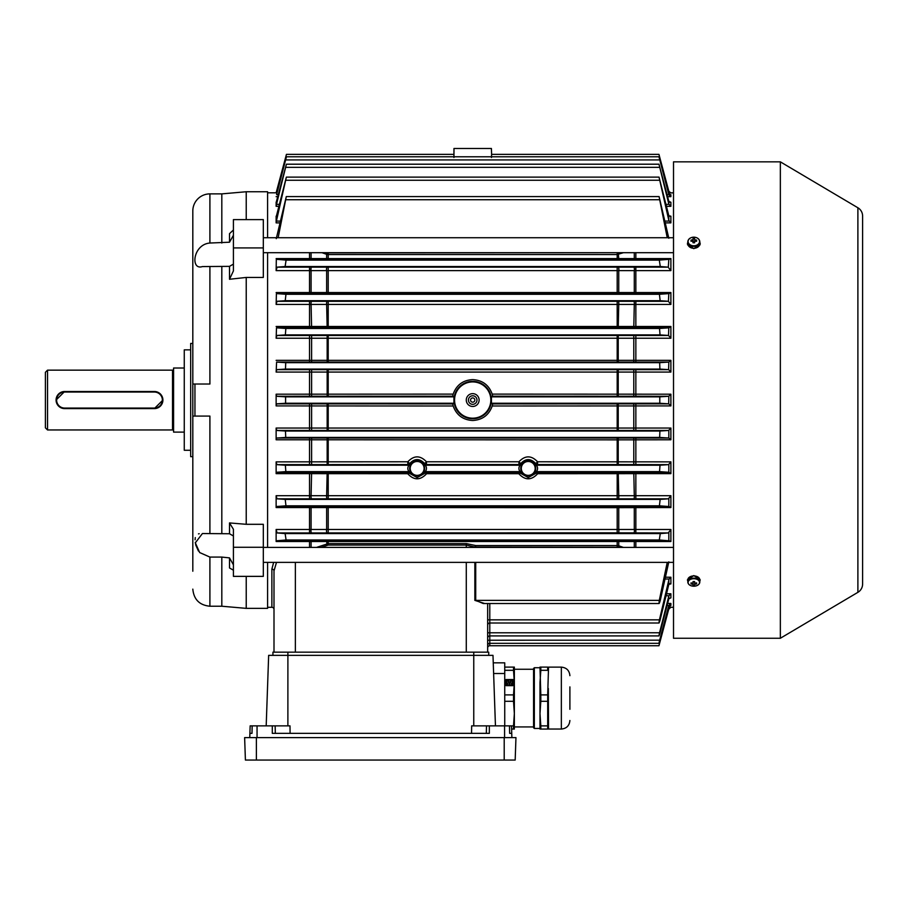 <?xml version="1.0" encoding="UTF-8"?>
<svg xmlns="http://www.w3.org/2000/svg" width="908" height="908" viewBox="0 0 908 908"><rect width="100%" height="100%" fill="white"/><g stroke="black" fill="none" stroke-linecap="round" stroke-linejoin="round"><path stroke-width="1.36" d="M45.4 427.827L45.4 372.28L47.534 370.146L47.534 429.961L45.4 427.827M184.267 368.012L173.587 368.012L173.587 432.106L184.267 432.106M47.534 429.961L172.52 429.961A1.067 1.067 0 0 1 173.587 431.028M172.52 429.961L172.52 370.146A1.067 1.067 0 0 0 173.587 369.079M64.627 408.067L154.36 408.067A8.013 8.013 0 0 0 162.373 400.053A8.013 8.013 0 0 0 154.36 392.04L64.627 392.04A8.013 8.013 0 0 0 56.614 400.053A8.013 8.013 0 0 0 64.627 408.067L64.627 408.6A8.547 8.547 0 0 1 56.08 400.053A8.547 8.547 0 0 1 64.627 391.507L154.36 391.507A8.547 8.547 0 0 1 162.907 400.053A8.547 8.547 0 0 1 154.36 408.6L64.627 408.6A8.547 8.547 0 0 1 56.08 400.053A8.547 8.547 0 0 1 64.627 391.507L56.08 400.042M154.36 392.04L154.36 391.507A8.547 8.547 0 0 1 162.907 400.053A8.547 8.547 0 0 1 154.36 408.6L162.907 400.065M172.52 370.146L47.534 370.146M233.413 235.286L229.508 242.22L209.907 243.026C192.791 244.422 190.339 270.641 202.416 266.566L229.508 266.362L233.413 264.126M267.588 562.381L267.588 608.36L246.227 608.36L246.227 576.364M267.588 237.726L267.588 191.747L246.227 191.747L246.227 219.611M192.814 555.197L192.814 456.667L190.68 456.667L190.68 343.44L192.814 343.44L192.814 244.91M190.68 450.266L184.267 450.266L184.267 349.852L190.68 349.852M246.227 608.36L221.813 606.226L221.813 557.081L229.508 557.887L233.413 564.821M233.413 570.201L229.508 567.965L229.508 557.887M221.813 243.026L221.813 193.881L209.907 193.881A17.093 17.093 0 0 0 192.814 210.974L192.814 228.884M209.907 353.064L209.907 384.027L192.814 384.027L192.814 210.974M198.443 551.031L195.844 545.231M195.822 545.163L195.277 542.348M195.107 539.783L195.277 537.593M198.466 533.881L199.227 533.722M192.814 571.223L192.814 343.44M233.413 535.981L229.508 533.745L202.416 533.541L195.345 542.836L199.658 552.552L209.907 557.081L221.813 557.081M229.508 242.22L229.508 233.662L233.413 229.985M192.814 384.027L194.948 384.027L194.948 416.08L192.814 416.08M209.907 447.042L209.907 416.08L194.948 416.08M221.813 533.654L221.813 266.464M229.508 533.745L229.508 522.929L246.227 524.302L246.227 277.439L229.508 279.267L229.508 266.362M233.413 247.918L263.32 247.918L263.32 219.611L233.413 219.611L233.413 270.924L229.508 279.267M229.508 522.929L233.413 529.285L233.413 576.364L263.32 576.364L263.32 524.302L246.227 524.302M267.588 547.422L267.588 252.685M263.32 247.918L263.32 277.439L246.227 277.439M233.413 547.263L263.32 547.263M263.32 562.381L673.52 562.381M263.32 547.422L673.52 547.422M687.855 244.116L687.56 244.819M699.796 242.039L700.227 243.775L693.814 248.667L687.413 243.775L687.833 242.039M687.833 581.336L687.413 579.837L693.814 575.57L700.227 579.837L699.796 581.336M700.079 244.819L699.784 244.116M862.6 584.06A9.613 9.613 0 0 1 857.89 592.334L780.347 638.267L673.52 638.267L673.52 161.84L780.347 161.84L857.89 207.773A9.613 9.613 0 0 1 862.6 216.047L862.6 584.06M780.347 638.267L780.347 161.84M694.609 239.564L694.609 238.566A10.476 9.682 0 0 0 693.031 238.566L693.031 239.564A1.441 1.09 -0 0 0 692.611 239.871A10.658 6.992 180 0 0 691.033 240.075A10.476 3.53 -108.1 0 0 691.011 240.654A10.476 3.53 -108.1 0 0 691.033 241.267A10.658 6.992 0 0 1 692.611 241.063A1.441 1.09 -0 0 0 693.031 241.38L693.031 242.776A10.476 2.622 180 0 1 694.609 242.776L694.609 241.38A1.441 1.09 -0 0 0 695.029 241.063A10.658 6.992 0 0 1 696.606 241.267A10.476 3.53 108.1 0 0 696.618 240.654A10.476 3.53 108.1 0 0 696.606 240.075A10.658 6.992 180 0 0 695.029 239.871A1.441 1.09 -0 0 0 694.609 239.564L694.609 242.186A1.192 0.897 -0 0 0 693.44 242.005L693.031 242.005M694.609 242.005L693.44 242.005A1.192 0.897 -0 0 0 693.031 242.186L693.031 239.564M688.105 241.494A5.709 4.313 -0 0 0 693.814 245.807A5.709 4.313 -0 0 0 699.535 241.494A5.709 4.313 -0 0 0 693.814 237.181A5.709 4.313 -0 0 0 688.105 241.494M689.297 238.861A5.981 4.517 -0 0 0 687.833 241.812L687.833 243.775A5.981 4.517 -0 0 0 693.814 248.281A5.981 4.517 -0 0 0 699.796 243.775L699.796 241.812A5.981 4.517 -0 0 0 698.343 238.861M692.929 242.266L692.611 239.871M691.033 240.075L691.839 241.142M695.029 239.871L694.711 242.266M696.606 240.075L695.8 241.142M693.031 581.631L693.44 581.631A1.192 0.783 180 0 0 694.359 581.585M688.105 582.459A5.709 3.745 180 0 0 693.814 586.205A5.709 3.745 180 0 0 699.535 582.459A5.709 3.745 180 0 0 693.814 578.714A5.709 3.745 180 0 0 688.105 582.459M698.944 584.105A5.981 3.927 180 0 0 699.796 582.085L699.796 579.837A5.981 3.927 180 0 0 693.814 575.91A5.981 3.927 180 0 0 687.833 579.837L687.833 582.085A5.981 3.927 180 0 0 688.695 584.105M694.609 582.845L694.609 581.574A10.476 4.007 0 0 1 693.031 581.574L693.031 582.845A1.441 0.942 180 0 0 692.611 583.118A10.658 8.036 180 0 1 691.033 582.891A10.476 3.065 -69.4 0 0 691.011 583.424A10.476 3.065 -69.4 0 0 691.033 583.923A10.658 8.036 0 0 0 692.611 584.15A1.441 0.942 180 0 0 693.031 584.423L693.031 585.24A10.476 10.147 180 0 0 694.609 585.24L694.609 582.845A1.441 0.942 180 0 1 695.029 583.118A10.658 8.036 180 0 0 696.606 582.891A10.476 3.065 69.4 0 1 696.618 583.424A10.476 3.065 69.4 0 1 696.606 583.923L695.993 582.993M694.609 584.423A1.441 0.942 180 0 0 695.029 584.15A10.658 8.036 0 0 0 696.606 583.923M692.611 584.15L692.736 583.004M691.033 583.923L691.635 582.993M694.892 583.004L695.029 584.15M693.281 581.585A1.192 0.783 180 0 0 693.44 581.631L694.609 581.631M693.031 582.845L693.031 584.423M417.147 475.361A6.946 6.946 0 0 0 424.093 468.426A6.946 6.946 0 0 0 417.147 461.48A6.946 6.946 0 0 0 410.2 468.426A6.946 6.946 0 0 0 417.147 475.361M417.147 460.946A7.48 7.48 0 0 1 424.626 468.426A7.48 7.48 0 0 1 417.147 475.894A7.48 7.48 0 0 1 409.667 468.426A7.48 7.48 0 0 1 417.147 460.946M528.24 475.361A6.946 6.946 0 0 0 535.187 468.426A6.946 6.946 0 0 0 528.24 461.48A6.946 6.946 0 0 0 521.294 468.426A6.946 6.946 0 0 0 528.24 475.361M528.24 460.946A7.48 7.48 0 0 1 535.72 468.426A7.48 7.48 0 0 1 528.24 475.894A7.48 7.48 0 0 1 520.761 468.426A7.48 7.48 0 0 1 528.24 460.946M535.402 466.269L534.63 464.249L535.754 463.579C530.749 458.279 525.743 458.279 520.727 463.579L518.933 461.775C525.142 455.249 531.35 455.249 537.559 461.775L670.887 461.866L670.887 473.647L537.684 473.715C531.373 480.491 525.085 480.491 518.797 473.715A2.134 0.67 147.9 0 1 520.602 473.329L528.24 477.585L535.89 473.329L534.63 472.591L535.72 468.426M409.985 470.571L410.756 472.591L409.497 473.329L417.147 477.585L424.796 473.329L423.537 472.591L424.547 469.527M453.977 148.481L491.41 148.481L453.977 148.481L453.943 157.504M472.693 406.466A6.413 6.413 0 0 1 466.281 400.053A6.413 6.413 0 0 1 472.693 393.641A6.413 6.413 0 0 1 479.106 400.053A6.413 6.413 0 0 1 472.693 406.466M472.693 395.786A4.268 4.268 0 0 0 468.426 400.053A4.268 4.268 0 0 0 472.693 404.332A4.268 4.268 0 0 0 476.972 400.053A4.268 4.268 0 0 0 472.693 395.786M472.693 418.191A18.137 18.137 0 0 0 490.831 400.053A18.137 18.137 0 0 0 472.693 381.916A18.137 18.137 0 0 0 454.556 400.053A18.137 18.137 0 0 0 472.693 418.191M472.693 381.337A18.716 18.716 0 0 1 491.41 400.053A18.716 18.716 0 0 1 472.693 418.77A18.716 18.716 0 0 1 453.977 400.053A18.716 18.716 0 0 1 472.693 381.337M472.693 379.612C463.012 380.146 456.508 384.981 453.16 394.117L452.729 396.194L453.943 396.853L453.943 403.254L452.729 403.912L453.16 405.989C456.497 415.115 463.001 419.95 472.693 420.495C482.398 419.939 488.901 415.104 492.227 405.989L492.669 403.912L491.455 403.254L491.455 396.853L492.669 396.194L492.227 394.117C488.901 385.003 482.386 380.168 472.693 379.612M487.653 625.135A2.134 2.134 0 0 1 489.787 623.001L489.787 645.747L658.947 645.747L668.118 609.302M666.495 593.787L670.887 593.787L670.887 597.861L668.821 598.747L660.025 632.763C658.833 636.814 658.675 636.814 659.537 632.763L487.653 632.797L487.653 638.052A2.134 2.134 0 0 1 489.787 635.906L658.981 635.906M487.653 645.463A2.134 2.134 0 0 1 489.787 643.329L658.958 643.329M274 609.427A2.134 2.134 0 0 0 271.867 607.293L271.867 569.134A2.134 1.748 180 0 1 274 570.882L274 652.16M487.653 647.881A2.134 2.134 0 0 1 489.787 645.747M673.52 192.814L670.887 192.905L668.821 191.27L658.947 154.36L491.614 154.36L491.455 157.504M668.674 192.905L670.887 192.814A2.134 2.134 0 0 1 668.821 191.236L658.947 154.36M670.32 194.709L668.821 193.438L658.958 156.778L286.44 156.778L276.599 194.596L278.325 194.596M286.44 156.778L276.599 194.596M669.673 202.246L670.887 202.246L668.821 201.36L658.981 164.2L286.406 164.2L276.497 204.368L279.369 204.368M286.406 164.2L276.236 202.246M669.139 216.195L670.887 216.195L668.821 215.752L659.026 177.117L286.361 177.117L276.407 221.087L280.379 221.087M286.361 177.117L276.384 216.195M668.821 238.248L659.095 196.582L286.292 196.582L278.154 237.726M286.292 196.582L276.27 238.656M673.52 607.293L670.887 607.293L668.821 608.871L659.06 645.327M276.713 192.905L276.134 192.814L286.44 154.36L453.773 154.36M286.395 154.553L277.269 190.805M276.134 192.814L267.588 192.814M271.867 607.293L267.588 607.293M271.867 569.134L273.649 562.381M277.065 532.939L276.134 529.466L276.134 541.497L276.316 540.816L669.344 540.816L659.299 539.988L660.275 533.586L668.322 532.939L618.223 532.848L277.065 532.939L285.112 533.586L286.088 539.988L276.316 540.816M670.887 495.689L670.887 507.549L618.745 507.651L276.134 507.549L276.134 495.689L670.887 495.689L668.424 498.81L276.974 498.81L285.237 499.4L285.963 505.813L276.407 506.516L669.082 506.516L659.424 505.813L660.15 499.4L668.424 498.81M521.079 470.571L521.85 472.591L520.602 473.329A2.134 2.134 -120 0 0 518.797 472.353L518.797 473.715L426.59 473.715L426.59 472.353L518.797 472.353L520.057 471.627C518.547 469.493 518.547 467.359 520.057 465.214L518.933 464.567L426.454 464.567L425.33 465.214C426.851 467.348 426.851 469.481 425.33 471.627L426.59 472.353A2.134 2.134 120 0 0 424.796 473.329A2.134 0.67 -147.9 0 1 426.59 473.715C420.279 480.491 413.98 480.491 407.703 473.715L276.134 473.647L276.134 461.866L407.828 461.775C414.048 455.249 420.256 455.249 426.454 461.775L424.66 463.579C419.655 458.279 414.638 458.279 409.633 463.579L410.756 464.249L409.667 468.426M670.887 428.043L670.887 439.778L618.745 439.847L276.134 439.778L276.134 428.043L670.887 428.043L668.606 430.46L276.781 430.46L285.487 431.039L285.725 437.44L276.599 438.042L668.799 438.042L659.662 437.44L659.9 431.039L668.606 430.46M452.729 396.194L276.69 396.274L276.134 394.197L276.134 405.91L276.69 403.844L452.729 403.912M276.599 362.065L276.134 372.076L276.781 369.647L668.606 369.647L659.9 369.079L659.662 362.667L668.799 362.065L276.599 362.065L285.725 362.667L285.487 369.079L276.781 369.647M276.497 327.833L276.134 338.241L276.872 335.461L668.515 335.461L660.025 334.893L659.537 328.48L668.901 327.833L276.497 327.833L285.85 328.48L285.362 334.893L276.872 335.461M276.407 293.59L276.134 304.43L276.974 301.297L668.424 301.297L660.15 300.707L659.424 294.294L669.082 293.59L276.407 293.59L285.963 294.294L285.237 300.707L276.974 301.297M276.316 259.291L276.134 270.641L277.065 267.168L668.322 267.168L660.275 266.521L659.299 260.119L669.344 259.291L276.316 259.291L286.088 260.119L285.112 266.521L277.065 267.168M279.993 222.88L276.134 222.88L276.134 216.195M278.892 206.32L276.134 206.32L276.134 202.246M660.025 465.214L668.515 464.646L618.223 464.567L537.559 464.567L536.424 465.214C537.945 467.348 537.945 469.481 536.424 471.627L659.537 471.627L660.025 465.214L536.424 465.214A2.134 2.134 -119.9 0 1 534.63 464.249M311.603 438.053L311.603 464.635L276.872 464.646L285.362 465.214L285.85 471.627L276.497 472.274L407.703 472.353L408.963 471.627C407.442 469.493 407.442 467.359 408.963 465.214A2.134 2.134 119.9 0 0 410.756 464.249M276.69 396.274L285.6 396.853L285.6 403.254L276.69 403.844M492.669 403.912L668.697 403.844L659.787 403.254L659.787 396.853L668.697 396.274L492.669 396.194M660.025 632.763C658.833 636.814 658.675 636.814 659.537 632.763L668.901 595.739L666.029 595.739M665.394 577.227L670.887 577.227L670.887 583.912L668.821 584.355L660.15 619.846C658.936 623.898 658.686 623.898 659.424 619.846L669.082 579.02L665.008 579.02M660.15 619.846C658.936 623.898 658.686 623.898 659.424 619.846L489.787 619.846L489.787 623.001L659.026 623.001M667.596 603.445L670.887 603.445L670.887 605.398L668.821 606.669L659.9 640.174C658.754 644.226 658.675 644.226 659.662 640.174L668.799 605.511L667.062 605.511M659.9 640.174C658.754 644.226 658.675 644.226 659.662 640.174L487.653 640.219M668.821 561.859L660.275 600.37C659.06 604.433 658.743 604.433 659.299 600.37L667.232 562.381M316.495 547.422L328.208 543.586L466.281 543.586L475.713 545.549L617.19 545.549L618.745 545.776L618.223 547.218L474.85 547.047L466.281 545.061L328.208 545.061L321.08 547.422M475.713 562.381L475.713 600.37L483.238 603.525L659.095 603.525M660.275 600.37C659.06 604.433 658.743 604.433 659.299 600.37L474.85 600.37L474.85 562.381M534.63 472.591A2.134 2.134 119.9 0 1 536.424 471.627L537.684 472.353L668.901 472.274L659.537 471.627M285.362 465.214L408.963 465.214L407.828 464.567L311.603 464.635M667.062 194.596L668.799 194.596L658.958 156.778M670.887 202.246L670.887 206.32L668.821 204.118L658.981 164.2M670.887 216.195L670.887 222.88L668.821 220.406L659.026 177.117M623.433 252.685L617.19 254.558L328.208 254.558L326.653 254.331L327.164 252.889L618.791 252.685M667.232 237.726L659.095 196.582M276.134 529.466L670.887 529.466L668.322 532.939M276.134 292.558L670.887 292.558L669.082 293.59M276.134 258.61L670.887 258.61L670.887 270.641L276.134 270.641M670.887 529.466L670.887 541.497L276.134 541.497M618.223 540.918A2.134 0.715 89.6 0 1 618.745 541.611L618.745 545.776L623.433 547.422M327.164 259.189A2.134 0.715 -90.4 0 1 326.653 258.496L326.653 254.331L321.954 252.685M276.134 394.197L453.16 394.117M276.134 360.34L670.887 360.34L670.887 372.076L276.134 372.076M492.227 394.117L670.887 394.197L668.697 396.274M276.134 326.46L670.887 326.46L668.901 327.833M670.887 292.558L670.887 304.43L276.134 304.43M453.16 405.989L276.134 405.91M670.887 394.197L670.887 405.91L492.227 405.989M670.887 326.46L670.887 338.241L276.134 338.241M276.134 222.88L276.407 221.087M276.134 206.32L276.497 204.368M276.134 192.905L276.69 190.805M276.134 507.549L276.407 506.516M276.974 498.81L276.134 495.689M276.872 464.646L276.134 461.866M276.134 473.647L276.497 472.274M276.781 430.46L276.134 428.043M276.134 439.778L276.599 438.042M668.322 267.168L668.821 259.313M670.887 603.445L668.799 605.511M668.674 607.214L670.887 607.214L668.697 609.302M668.799 194.596L668.821 193.438M668.606 369.647L668.821 362.054L670.887 360.34M670.887 461.866L668.515 464.646M668.424 301.297L668.821 293.602M670.887 439.778L668.821 438.053L668.821 430.29M668.515 335.461L668.821 327.845M668.697 403.844L668.821 396.206M670.887 593.787L668.901 595.739M670.887 577.227L669.082 579.02M669.139 583.912L670.887 583.912L669.866 583.662M311.603 506.528A2.134 0.602 90.3 0 0 311.092 507.583L311.092 529.5A2.134 0.647 -90.3 0 0 311.035 531.736A2.134 0.647 -90.3 0 0 311.603 532.939M327.164 506.607A2.134 0.613 90.3 0 0 326.653 507.651L326.653 529.398A2.134 0.647 -90.3 0 0 326.585 531.634A2.134 0.647 -90.3 0 0 327.164 532.848M618.223 506.607A2.134 0.613 89.7 0 1 618.745 507.651L618.745 529.398A2.134 0.647 -89.7 0 1 618.802 531.634A2.134 0.647 -89.7 0 1 618.223 532.848M633.784 506.528A2.134 0.602 89.7 0 1 634.295 507.583L634.295 529.5A2.134 0.647 -89.7 0 1 634.351 531.736A2.134 0.647 -89.7 0 1 633.784 532.939M670.887 541.497L669.344 540.816M634.295 547.422L634.295 541.543A2.134 0.704 89.7 0 0 633.784 540.827M327.164 545.243L326.653 541.611A2.134 0.715 90.4 0 1 327.164 540.918M311.092 547.422L311.092 541.543A2.134 0.704 90.3 0 1 311.603 540.827M311.603 472.274L311.092 495.711A2.134 0.579 -90.3 0 0 311.603 498.798M327.164 472.353L326.653 495.609A2.134 0.579 -90.3 0 0 327.164 498.719M618.223 472.353L618.745 495.609A2.134 0.579 -89.7 0 1 618.223 498.719M633.784 472.274L634.295 495.711A2.134 0.579 -89.7 0 1 633.784 498.798M670.887 507.549L669.082 506.516M327.164 438.121L327.164 464.567M618.223 438.121L618.223 464.567M633.784 438.053L633.784 464.635M670.887 473.647L668.901 472.274M670.887 405.91L668.821 403.901M311.603 335.472L311.603 362.054M327.164 335.54L327.164 361.986M618.223 335.54L618.223 361.986M633.784 335.472L633.784 362.054M670.887 372.076L668.821 369.817M311.603 301.308A2.134 0.579 90.3 0 0 311.092 304.396L311.603 327.833M327.164 301.388A2.134 0.579 90.3 0 0 326.653 304.498L327.164 327.754M618.223 301.388A2.134 0.579 89.7 0 1 618.745 304.498L618.223 327.754M633.784 301.308A2.134 0.579 89.7 0 1 634.295 304.396L633.784 327.833M670.887 338.241L668.821 335.801M311.603 267.168A2.134 0.647 90.3 0 0 311.035 268.382A2.134 0.647 90.3 0 0 311.092 270.607L311.092 292.524A2.134 0.602 -90.3 0 0 311.603 293.579M327.164 267.258A2.134 0.647 90.3 0 0 326.585 268.473A2.134 0.647 90.3 0 0 326.653 270.72L326.653 292.467A2.134 0.613 -90.3 0 0 327.164 293.5M618.223 267.258A2.134 0.647 89.7 0 1 618.802 268.473A2.134 0.647 89.7 0 1 618.745 270.72L618.745 292.467A2.134 0.613 -89.7 0 1 618.223 293.5M633.784 267.168A2.134 0.647 89.7 0 1 634.351 268.382A2.134 0.647 89.7 0 1 634.295 270.607L634.295 292.524A2.134 0.602 -89.7 0 1 633.784 293.579M670.887 304.43L668.821 301.865M311.092 252.685L311.092 258.564A2.134 0.704 -90.3 0 0 311.603 259.279M618.223 252.889L618.745 258.496A2.134 0.715 -89.6 0 1 618.223 259.189M634.295 252.685L634.295 258.564A2.134 0.704 -89.7 0 1 633.784 259.279M670.887 258.61L669.344 259.291M670.887 270.641L668.821 268.042M670.887 194.709L670.887 196.661L668.821 194.721M487.653 603.525L487.653 652.16M484.656 603.525L474.85 600.37M276.497 562.381L274 570.882M475.713 547.422L475.713 545.549A2.134 0.806 -66.6 0 0 474.85 547.047L474.85 547.422M424.308 466.269L423.537 464.249L424.66 463.579A2.134 2.134 60 0 0 426.454 464.567L426.454 461.775L518.933 461.775L518.933 464.567A2.134 2.134 120 0 0 520.727 463.579L521.85 464.249L521.079 466.269M537.684 473.715A2.134 0.67 32.1 0 0 535.89 473.329A2.134 2.134 120 0 1 537.684 472.353L537.684 473.715M423.537 472.591A2.134 2.134 119.9 0 1 425.33 471.627L520.057 471.627A2.134 2.134 -119.9 0 1 521.85 472.591M423.537 464.249A2.134 2.134 60.1 0 0 425.33 465.214L520.057 465.214A2.134 2.134 119.9 0 0 521.85 464.249M535.754 463.579L537.559 461.775L537.559 464.567A2.134 2.134 -120 0 1 535.754 463.579M410.756 472.591A2.134 2.134 60.1 0 0 408.963 471.627L285.85 471.627M409.497 473.329A2.134 0.67 -32.1 0 0 407.703 473.715L407.703 472.353A2.134 2.134 60 0 1 409.497 473.329M407.828 461.775L409.633 463.579A2.134 2.134 120 0 1 407.828 464.567L407.828 461.775M252.174 725.867L251.993 733.346L249.893 733.346L250.154 725.867L249.893 733.346L250.154 725.867L289.993 725.867L290.095 733.346M511.59 729.067L514.348 729.067L514.348 713.586L513.519 725.878L511.488 725.878L511.749 733.346L509.649 733.346L509.467 725.867L511.488 725.867L511.749 733.346M493.248 662.84L504.734 662.84L504.734 725.867M495.45 725.867L492.987 655.36L268.654 655.36L266.192 725.867M509.467 725.867L471.649 725.867L471.547 733.346M489.344 725.867L489.344 733.346L272.298 733.346L272.298 725.867M249.904 733.346L249.757 737.614M511.726 733.346L511.885 737.614M256.374 760.053L515.177 760.053L515.96 737.614L244.627 737.614L245.41 760.053L256.374 760.053L256.374 737.614M569.895 686.891L569.895 709.296L569.895 686.891M548.33 688.48L548.534 729.045L561.348 729.045L561.348 667.13L548.534 667.13L547.694 694.892L540.816 694.892L540.816 701.282L547.694 701.282L547.694 725.878L540.816 725.878L539.988 713.586L539.988 729.067L547.694 729.067L547.694 725.878M540.816 694.892L539.988 667.108L547.694 667.108L547.694 670.308L540.816 670.308L539.988 682.6L539.988 713.586L540.816 701.282M534.335 728.454L533.575 727.694L533.575 668.492L534.335 667.732L534.335 728.454L539.988 728.454M507.413 684.677L507.413 684.677A3.201 2.781 180 0 1 506.414 682.01L506.641 682.078A1.067 0.931 180 0 1 506.641 682.078L506.641 682.078A1.067 0.931 180 0 0 508.786 682.09A1.067 0.931 180 0 0 506.846 681.556L506.607 681.488A3.201 2.781 180 0 1 509.218 679.842L509.218 680.115A1.067 0.931 0 0 0 508.48 680.966A1.067 0.931 180 0 1 509.218 680.058L509.218 680.115M507.549 684.496A1.067 0.931 180 0 1 508.412 683.02A1.067 0.931 180 0 1 509.479 683.951A1.067 0.931 180 0 1 508.071 684.825L507.924 685.063A3.201 2.781 180 0 0 511.159 685.063L511.159 684.995A3.201 2.781 180 0 1 507.924 684.995M509.479 683.985A1.067 0.931 0 0 0 507.345 683.985M511.159 684.995L511.011 684.825A1.067 0.931 180 0 1 509.604 683.951A1.067 0.931 180 0 1 511.737 683.951A1.067 0.931 180 0 1 511.533 684.496L511.533 684.496M511.737 683.985A1.067 0.931 0 0 0 509.604 683.985M509.865 680.058A1.067 0.931 180 0 1 510.614 680.932A1.067 0.931 0 0 0 509.865 680.115L509.865 679.842A3.201 2.781 180 0 1 512.475 681.488L512.237 681.556A1.067 0.931 180 0 0 510.307 682.09A1.067 0.931 180 0 0 512.441 682.09A1.067 0.931 180 0 1 512.441 682.09L512.679 682.01A3.201 2.781 180 0 1 512.748 682.6L512.748 682.668A3.201 2.781 180 0 1 511.681 684.734M512.748 682.6A3.201 2.781 180 0 1 511.681 684.677M510.614 680.932A1.067 0.931 180 0 1 508.48 680.932M508.786 682.124A1.067 0.931 0 0 0 506.846 681.613M512.475 681.488L512.237 681.613A1.067 0.931 0 0 0 510.307 682.124M507.413 684.734A3.201 2.781 180 0 1 506.335 682.634L506.335 682.6M506.017 679.615L506.017 685.654L513.065 685.654L513.065 679.615L506.017 679.615M504.734 701.282L513.519 701.282L514.348 713.586L514.348 667.108L504.734 667.108M513.519 725.878L513.519 729.067M513.065 685.654L513.065 679.547L506.017 679.547L506.017 685.654M504.734 670.308L513.519 670.308L514.348 682.6L513.519 694.892L504.734 694.892M513.519 701.282L513.519 694.892M513.519 670.308L513.519 667.108M540.816 667.108L540.816 670.308M540.816 729.067L540.816 725.878M547.694 694.892L547.694 701.282M272.933 655.36L272.933 652.16L488.72 652.16L488.72 655.36L488.72 652.16M209.907 243.026L209.907 193.881M209.907 384.027L209.907 266.464M221.813 606.226L209.907 606.226L209.907 557.081M209.907 533.654L209.907 416.08M857.89 592.334L857.89 207.773M687.833 241.812A5.981 4.517 -0 0 0 693.814 246.329A5.981 4.517 -0 0 0 699.796 241.812C699.455 238.986 697.457 237.431 693.814 237.158C690.182 237.431 688.185 238.986 687.833 241.812M693.814 578.169A5.981 3.927 180 0 0 687.833 582.085C688.173 584.604 690.171 585.978 693.814 586.216C697.469 585.978 699.455 584.604 699.796 582.085A5.981 3.927 180 0 0 693.814 578.169M472.693 397.92A2.134 2.134 0 0 0 470.56 400.053A2.134 2.134 0 0 0 472.693 402.187A2.134 2.134 0 0 0 474.827 400.053A2.134 2.134 0 0 0 472.693 397.92M487.653 619.88L489.787 619.846L489.787 603.525M309.537 547.422L309.537 540.816M309.537 532.939L309.537 506.516M309.537 498.81L309.537 472.274M309.537 464.646L309.537 438.042M309.537 430.46L309.537 403.844M309.537 396.274L309.537 369.647M309.537 362.065L309.537 335.461M309.537 327.833L309.537 301.297M309.537 293.59L309.537 267.168M309.537 259.291L309.537 252.685M277.791 196.661L276.134 196.661M670.887 196.661L667.596 196.661M670.887 206.32L666.495 206.32M670.887 222.88L665.394 222.88M635.85 252.685L635.85 259.291M635.85 267.168L635.85 293.59M635.85 301.297L635.85 327.833M635.85 335.461L635.85 362.065M635.85 369.647L635.85 396.274M635.85 403.844L635.85 430.46M635.85 438.042L635.85 464.646M635.85 472.274L635.85 498.81M635.85 506.516L635.85 532.939M635.85 540.816L635.85 547.422M617.19 438.121L617.19 464.567M328.208 498.719L328.208 472.353M668.118 190.805L668.697 190.805M659.219 157.504L659.787 157.504M285.6 403.254L453.943 403.254M491.455 396.853L659.787 396.853M491.455 403.254L659.787 403.254M617.19 369.726L617.19 396.194M328.208 430.392L328.208 403.912M659.219 642.603L659.787 642.603M618.791 547.422L618.223 547.218M617.19 540.918L617.19 547.036M285.6 396.853L453.943 396.853M285.85 328.48L659.537 328.48M285.362 334.893L660.025 334.893M285.725 437.44L659.662 437.44M285.487 431.039L659.9 431.039M285.963 294.294L659.424 294.294M285.237 300.707L660.15 300.707M285.487 369.079L659.9 369.079M285.725 362.667L659.662 362.667M285.237 499.4L660.15 499.4M285.963 505.813L659.424 505.813M285.6 157.504L286.168 157.504M285.725 159.933L659.662 159.933M666.029 204.368L668.901 204.368M285.85 167.344L659.537 167.344M665.008 221.087L669.082 221.087M285.963 180.261L659.424 180.261M285.112 266.521L660.275 266.521M286.088 260.119L659.299 260.119M285.112 533.586L660.275 533.586M286.088 539.988L659.299 539.988M326.596 252.685L327.164 252.889M286.088 199.737L659.299 199.737M328.208 506.607L328.208 532.848M617.19 532.848L617.19 506.607M328.208 267.258L328.208 293.5M617.19 293.5L617.19 267.258M328.208 540.918L328.208 545.061M328.208 253.071L328.208 259.189M617.19 259.189L617.19 253.071M617.19 498.719L617.19 472.353M311.603 369.647L311.603 396.263M327.164 396.194L327.164 369.715M328.208 369.726L328.208 396.194M618.223 369.715L618.223 396.194M633.784 396.263L633.784 369.647M328.208 438.121L328.208 464.567M328.208 301.388L328.208 327.754M617.19 327.754L617.19 301.388M311.603 403.844L311.603 430.46M327.164 430.392L327.164 403.912M617.19 430.392L617.19 403.912M618.223 403.912L618.223 430.392M633.784 430.46L633.784 403.844M328.208 335.54L328.208 361.986M617.19 361.986L617.19 335.54M668.821 540.793L668.821 532.065M668.821 606.669L668.821 605.386M668.821 584.355L668.821 579.701M668.821 598.747L668.821 595.989M668.821 220.406L668.821 215.752M668.821 204.118L668.821 201.36M668.821 506.505L668.821 498.242M668.821 472.262L668.821 464.306M466.281 652.16L466.281 562.381M466.281 547.422L466.281 543.586M295.372 562.381L295.372 652.16M473.76 725.867L473.76 652.16M287.881 725.867L287.893 652.16M257.055 725.867L257.055 737.614M504.587 725.867L504.587 737.614M486.506 725.867L486.325 733.346M275.135 725.867L275.317 733.346M504.734 673.52L493.623 673.52M504.212 760.053L504.212 737.614M209.907 606.226C199.533 605.216 193.835 599.518 192.814 589.133M221.813 193.881L246.227 191.747M263.32 237.726L673.52 237.726M263.32 252.685L673.52 252.685M491.41 148.481L491.614 154.36M561.348 729.045C566.547 728.545 569.395 725.696 569.895 720.498M534.335 667.732L539.988 667.732M514.348 669.253L533.575 669.253M514.348 726.933L533.575 726.933M561.348 667.13C566.547 667.641 569.395 670.49 569.895 675.677"/></g></svg>

